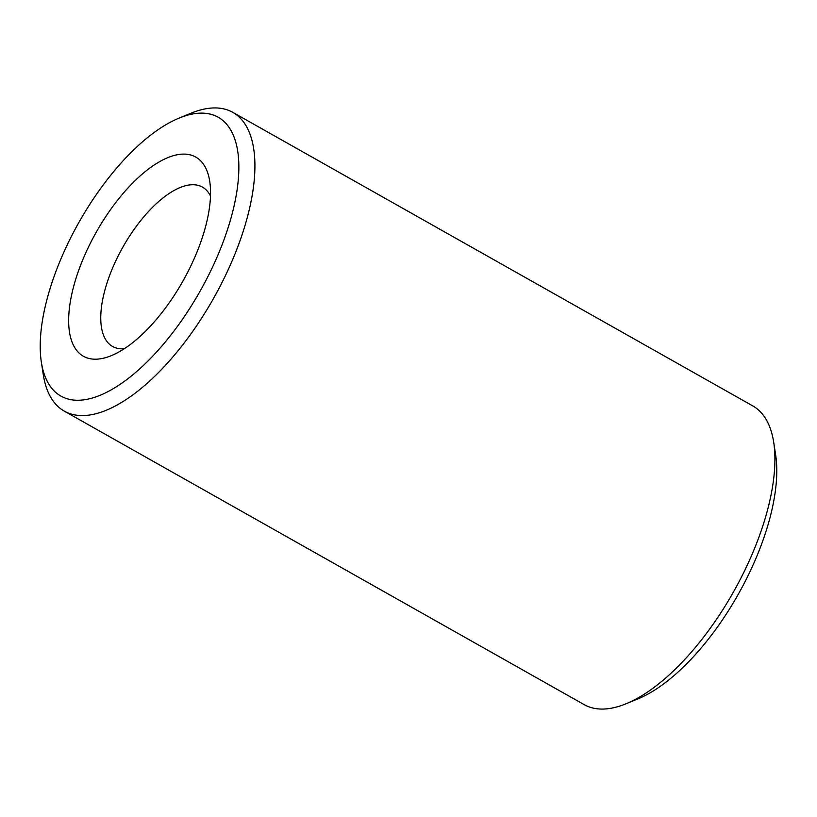 <?xml version="1.0" encoding="UTF-8"?>
<svg xmlns="http://www.w3.org/2000/svg" width="817" height="817" viewBox="0 0 817 817"><rect width="100%" height="100%" fill="white"/><g stroke="black" fill="none" stroke-linecap="round" stroke-linejoin="round"><path stroke-width="1.23" d="M218.149 117.209A160.081 69.67 119.4 0 1 200.39 290.648A160.081 69.67 119.4 0 1 60.989 396.133A160.081 69.67 119.4 0 1 41.35 362.135A160.081 69.67 119.4 0 1 78.902 222.418A160.081 69.67 119.4 0 1 179.137 118.087A160.081 69.67 119.4 0 1 218.149 117.209M179.137 118.087L190.923 113.246A171.509 74.643 119.4 0 1 232.733 112.307A171.509 74.643 119.4 0 1 232.855 112.378A171.509 74.643 119.4 0 1 213.615 298.287A171.509 74.643 119.4 0 1 64.339 411.155A171.509 74.643 119.4 0 1 64.216 411.084A171.509 74.643 119.4 0 1 43.301 374.727L41.35 362.135M752.661 405.845A171.509 74.643 119.4 0 1 752.784 405.916A171.509 74.643 119.4 0 1 773.699 442.273A171.509 74.643 119.4 0 1 733.472 591.968A171.509 74.643 119.4 0 1 626.077 703.754A171.509 74.643 119.4 0 1 584.267 704.693A171.509 74.643 119.4 0 1 584.145 704.622A171.509 74.643 119.4 0 1 584.022 704.55M773.699 442.273L775.65 454.865A160.081 69.67 119.4 0 1 738.098 594.582A160.081 69.67 119.4 0 1 637.863 698.913L626.077 703.754M124.286 348.716A91.473 39.808 119.4 0 1 112.593 346.479A91.473 39.808 119.4 0 1 112.532 346.449A91.473 39.808 119.4 0 1 122.785 247.296A91.473 39.808 119.4 0 1 202.402 187.093A91.473 39.808 119.4 0 1 202.473 187.134A91.473 39.808 119.4 0 1 210.49 196.029M83.436 356.283A114.339 49.766 119.4 0 1 96.13 232.396A114.339 49.766 119.4 0 1 195.702 157.048A114.339 49.766 119.4 0 1 209.734 181.333A114.339 49.766 119.4 0 1 182.906 281.13A114.339 49.766 119.4 0 1 111.306 355.661A114.339 49.766 119.4 0 1 83.436 356.283M232.855 112.378L752.784 405.916M64.216 411.084L584.145 704.622"/></g></svg>

